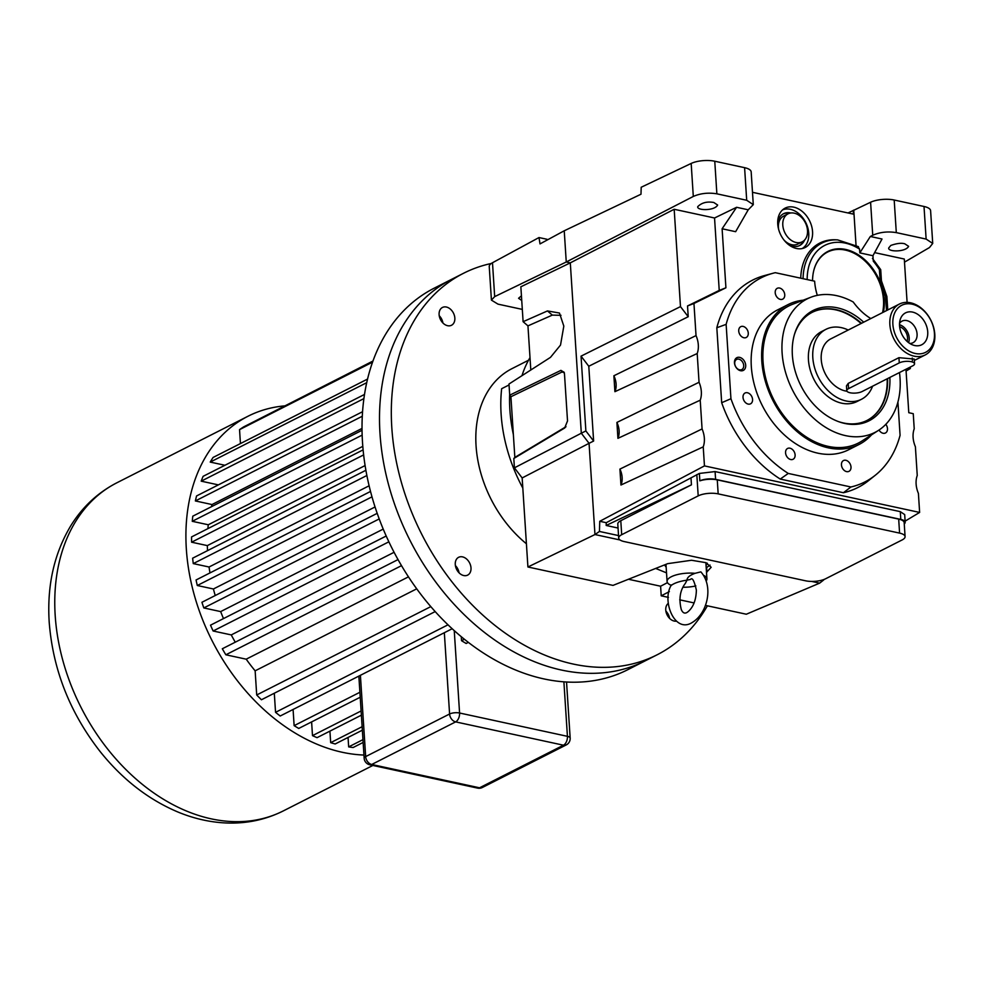 <?xml version="1.0" encoding="UTF-8"?>
<svg xmlns="http://www.w3.org/2000/svg" width="984" height="984" viewBox="0 0 984 984"><rect width="100%" height="100%" fill="white"/><g stroke="black" fill="none" stroke-linecap="round" stroke-linejoin="round"><path stroke-width="1.48" d="M848.565 388.631A8.561 2.989 176.3 0 0 846.769 390.648A8.561 2.989 176.3 0 0 852.624 393.096A8.561 2.989 176.3 0 0 862.046 391.558L912.746 365.814A8.561 2.989 176.3 0 0 914.554 363.809A8.561 2.989 176.3 0 0 908.687 361.362A8.561 2.989 176.3 0 0 899.265 362.899L848.565 388.631L848.22 383.403L898.933 357.672L914.247 359.074L914.554 363.809M887.174 378.803A60.602 44.009 -116.9 0 1 866.978 420.463M812.12 312.371A60.602 44.009 -116.9 0 1 861.061 323.515M825.957 329.332L821.591 331.559A39.212 28.474 63.1 0 0 813.94 379.418A39.212 28.474 63.1 0 0 857.076 401.497L861.455 399.283A39.212 28.474 -116.9 0 1 818.307 377.192A39.212 28.474 -116.9 0 1 825.957 329.332A39.212 28.474 -116.9 0 1 848.233 330.034M665.971 564.336L667.078 581.446A19.963 6.974 -3.7 0 0 671.322 585.357C674.569 582.946 679.796 581.212 687.004 580.154C687.029 577.547 689.71 575.259 695.073 573.315L700.842 571.876C713.671 586.058 707.767 612.897 692.502 622.318C674.446 634.372 661.334 599.969 671.482 584.902M667.078 581.446A19.963 6.974 -3.7 0 1 695.073 573.315M705.983 564.213A21.39 7.478 176.3 0 0 706.844 563.045M664.655 564.853A21.39 7.478 176.3 0 0 666.131 566.796M606.181 525.468L691.444 484.841L691.002 477.867L606.255 522.701L606.181 525.468L618.05 528.039M904.259 523.943A11.414 3.985 176.3 0 0 905.182 522.221A11.414 3.985 176.3 0 0 900.791 519.404L715.589 479.356A11.414 3.985 176.3 0 0 699.858 480.844L699.858 480.844A14.256 4.981 -3.7 0 1 717.262 479.872L898.687 519.109A14.256 4.981 -3.7 0 1 904.173 522.627L905.083 536.624A14.256 4.981 176.3 0 0 899.585 533.107L718.172 493.87A14.256 4.981 176.3 0 0 698.197 495.887L621.691 534.706A14.256 4.981 176.3 0 0 618.702 538.051A14.256 4.981 176.3 0 0 624.188 541.569L805.601 580.806A14.256 4.981 176.3 0 0 825.576 578.789L902.082 539.97A14.256 4.981 176.3 0 0 905.083 536.624M785.564 452.824A6.064 4.403 63.1 0 0 788.295 458.273A6.064 4.403 63.1 0 0 793.079 459.27A6.064 4.403 63.1 0 0 794.26 451.865A6.064 4.403 63.1 0 0 787.594 448.458A6.064 4.403 63.1 0 0 785.564 452.824M841.455 464.915A6.064 4.403 63.1 0 0 844.174 470.364A6.064 4.403 63.1 0 0 848.971 471.348A6.064 4.403 63.1 0 0 850.151 463.956A6.064 4.403 63.1 0 0 843.485 460.549A6.064 4.403 63.1 0 0 841.455 464.915M799.279 245.705A17.823 12.94 63.1 0 0 803.448 241.068M789.352 213.307A17.823 12.94 63.1 0 0 783.153 213.934M788.049 213.835A15.682 11.39 63.1 0 0 782.797 225.151A15.682 11.39 63.1 0 0 789.844 239.235A15.682 11.39 63.1 0 0 802.243 241.818A15.682 11.39 63.1 0 0 805.306 222.667A15.682 11.39 63.1 0 0 788.049 213.835L783.682 216.062A15.682 11.39 63.1 0 0 778.418 227.378A15.682 11.39 63.1 0 0 778.725 229.702M783.941 239.985A15.682 11.39 63.1 0 0 797.876 244.032L802.243 241.818M861.492 323.293A60.602 44.009 63.1 0 0 812.341 312.26A60.602 44.009 63.1 0 0 794.285 334.978M838.196 421.509A60.602 44.009 63.1 0 0 867.199 420.353A60.602 44.009 63.1 0 0 887.605 378.582M871.529 434.854A78.437 56.961 -116.9 0 1 859.094 444.461A78.437 56.961 -116.9 0 1 772.797 400.291A78.437 56.961 -116.9 0 1 788.098 304.573A78.437 56.961 -116.9 0 1 803.19 300.206M899.474 372.555A74.87 54.366 -116.9 0 1 878.454 430.402L861.959 441.004A76.863 55.817 -116.9 0 1 773.818 399.775A76.863 55.817 -116.9 0 1 792.587 304.29L810.877 297.242A74.87 54.366 -116.9 0 1 853.214 301.99A52.226 37.921 63.1 0 0 870.803 318.57M817.323 295.36A49.04 35.608 63.1 0 1 814.629 281.19L775.281 272.679A114.488 83.136 63.1 0 0 772.883 273.294A114.488 83.136 63.1 0 0 726.13 324.363L730.94 398.729A114.488 83.136 63.1 0 0 788.27 473.439L850.926 486.982A114.488 83.136 63.1 0 0 875.342 475.211A114.488 83.136 63.1 0 0 900.077 435.309L897.925 402.038M726.13 324.363L716.819 327.746A116.284 84.452 -116.9 0 1 764.371 275.606L772.883 273.294M730.94 398.729L721.678 402.714A116.284 84.452 -116.9 0 0 780.25 479.06L788.27 473.439M850.926 486.982L843.423 492.726A116.284 84.452 -116.9 0 0 868.454 480.709L875.342 475.211M780.25 479.06L843.423 492.726M716.819 327.746L721.678 402.714M513.365 434.571A140.06 101.709 -116.9 0 1 509.651 394.227M564.349 372.887L562.122 371.952L510.917 396.737L509.712 395.162L508.986 384.018L550.474 357.364L560.523 345.064L563.82 326.11L559.466 313.035L547.473 310.932L552.319 315.114L527.953 325.876L530.807 369.996M889.868 377.438A61.844 44.907 -116.9 0 1 838.835 421.742A61.844 44.907 -116.9 0 1 794.482 334.326A61.844 44.907 -116.9 0 1 863.706 322.174M878.454 430.402A74.87 54.366 -116.9 0 1 792.6 390.242A74.87 54.366 -116.9 0 1 810.877 297.242M714.544 217.993L719.23 290.403L687.521 305.962L688.222 316.713L680.473 306.614L674.175 209.272L714.544 217.993L736.598 207.292L748.221 209.801L735.638 231.695L722.108 228.768L725.921 287.795L693.954 303.478L696.032 335.593A22.312 16.199 63.1 0 1 697.189 353.527L699.046 382.272A22.312 16.199 63.1 0 1 700.214 400.193L702.072 428.938A22.312 16.199 63.1 0 1 703.228 446.859L704.458 465.899L919.634 512.43L918.404 493.39A22.312 16.199 -116.9 0 1 917.248 475.469L915.391 446.724A22.312 16.199 -116.9 0 1 914.222 428.803L913.25 413.686L908.786 412.714L905.969 369.258M753.289 204.647L746.696 200.269L744.593 167.674A17.109 5.978 -3.7 0 1 751.173 171.892L753.289 204.647L748.221 209.801M716.869 193.823C708.345 192.446 700.485 193.319 693.302 196.443L691.174 163.442A17.109 5.978 -3.7 0 1 714.765 161.228L716.869 193.823L746.696 200.269M674.175 209.272L570.302 262.863L566.255 261.99L693.302 196.443M713.806 202.495L717.656 205.041C714.63 211.019 696.537 210.637 697.754 206.64C701.74 202.667 707.09 201.29 713.806 202.495M691.174 163.442L641.199 187.255L640.99 194.229L564.238 230.785L566.255 261.99L494.681 296.627L491.422 300.12L497.99 304.142L522.307 309.394M744.593 167.674L714.765 161.228M527.953 325.876L523.107 321.694L520.856 286.787L570.302 262.863L581.31 433.218L514.411 467.843L522.16 477.941L527.916 566.993L613.007 585.394L667.706 563.648L691.518 560.265L705.897 562.663L711.174 567.276L706.5 572.344M521.729 300.464L518.568 298.275L521.434 295.827M491.422 300.12L489.245 266.566A17.109 5.978 -3.7 0 1 492.492 262.74L494.681 296.627M547.178 240.022L547.018 239.284L538.998 237.55L492.492 262.74M910.237 367.094L910.323 368.508L908.318 368.077M803.092 278.693A55.596 40.369 -116.9 0 1 837.63 239.887L835.846 239.801A56.555 41.07 63.1 0 0 800.73 278.189M848.011 212.962L853.768 210.268L856.031 245.299M853.46 210.195L853.239 214.094L752.502 192.31M777.741 224.057A22.103 16.052 63.1 0 0 804.063 248.017A22.103 16.052 63.1 0 0 809.463 220.564A22.103 16.052 63.1 0 0 784.113 208.706A22.103 16.052 63.1 0 0 777.741 224.057M881.27 281.227L880.102 280.477L879.401 269.653L880.545 269.923L879.401 269.653A52.238 37.933 63.1 0 0 873.3 261.203L872.943 255.729L859.819 252.888L859.573 249.112L857.864 246.48M881.443 280.907L880.705 269.641L872.427 258.386M904.776 243.798C901.405 242.802 896.744 243.355 890.803 245.447L888.724 247.943C887.506 251.941 905.6 252.322 908.626 246.344L904.776 243.798M872.943 255.729L882.008 239.014L870.336 236.48L859.819 252.888M874.628 252.617L904.296 259.038L907.1 302.383M904.493 262.15L929.499 247.525L932.721 243.442L926.129 239.075L896.301 232.618C887.777 231.24 879.917 232.126 872.734 235.25L870.336 236.48M812.55 280.748A45.449 33.001 -116.9 0 1 814.211 268.94A45.449 33.001 -116.9 0 1 857.95 254.573A45.449 33.001 -116.9 0 1 883.411 312.174M919.634 512.43L905.108 521.139M823.079 579.81L823.731 579.588M823.719 579.957L819.635 583.143L811.689 581.421M910.323 368.508L906.092 371.042M628.444 579.256L660.596 586.218L667.472 582.651M669.366 591.593L661.223 595.824L660.596 586.218M710.042 565.074L706.217 567.842M510.917 396.737L514.841 457.412L565.997 426.712M661.223 595.824L668.444 597.386M679.71 599.822L694.101 602.934M705.368 605.369L746.315 614.225L819.635 583.143M509.712 395.162L560.917 370.378L564.176 372.284L564.484 373.969L567.522 420.943L564.644 428.028L513.808 458.495L514.411 467.843M513.808 458.495L514.841 457.412M523.107 321.694L547.473 310.932M538.998 237.55L540.007 243.909L564.238 230.785M688.222 316.713L588.789 366.245L593.623 441.041L589.059 443.317L594.963 534.546L620.031 539.97M593.623 441.041L585.874 430.943L581.31 433.218L589.059 443.317L522.16 477.941M527.916 566.993L594.963 534.546L599.453 531.458L618.542 535.579M691.002 477.867L699.366 473.439L715.085 471.582L900.286 511.643L904.69 514.595L905.182 522.221M606.255 522.701L599.748 521.299L704.458 465.899M599.748 521.299L599.453 531.458M703.228 446.859L620.953 485.014L619.92 469.097L702.072 428.938M700.214 400.193L617.927 438.347L616.907 422.431L699.046 382.272M697.189 353.527L614.914 391.681L613.881 375.765L696.032 335.593M687.521 305.962L693.954 303.478M719.23 290.403L725.921 287.795M699.366 473.439L699.845 480.844L699.378 473.427M853.768 210.268L870.594 202.249A17.109 5.978 -3.7 0 1 894.198 200.023L924.013 206.48A17.109 5.978 -3.7 0 1 930.606 210.699L932.721 243.442M588.789 366.245L581.04 356.147L585.874 430.943M680.473 306.614L581.04 356.147M655.676 568.432L666.525 572.872M664.581 564.89L666.156 567.239M706.057 565.48L707.324 563.266M886.486 310.612L885.551 296.11L886.891 296.528L881.443 280.846M802.157 248.571A21.709 15.756 63.1 0 0 805.711 222.47A21.709 15.756 63.1 0 0 782.538 209.912M788.614 244.672A17.823 12.94 63.1 0 0 799.721 245.496A17.823 12.94 63.1 0 0 804.568 240.071M790.829 212.987A17.823 12.94 63.1 0 0 783.584 213.7A17.823 12.94 63.1 0 0 777.692 223.147M552.319 315.114L560.991 315.323M613.881 375.765A17.823 12.94 -116.9 0 1 614.914 391.681M616.907 422.431A17.823 12.94 -116.9 0 1 617.927 438.347M619.92 469.097A17.823 12.94 -116.9 0 1 620.953 485.014M736.598 207.292L722.108 228.768M563.143 371.804L562.172 371.94M565.677 426.933L564.644 428.028M562.122 371.952L560.917 370.378M618.702 538.051L617.792 524.054A14.256 4.981 -3.7 0 1 620.793 520.696L691.444 484.841M882.562 312.605A45.03 32.706 63.1 0 0 857.704 255.311A45.03 32.706 63.1 0 0 814.149 269.161M734.47 362.825A7.134 5.178 -116.9 0 1 742.526 358.877A7.134 5.178 -116.9 0 1 743.264 370.427A7.134 5.178 -116.9 0 1 734.47 362.825M879.019 430.02A6.064 4.403 63.1 0 0 885.452 432.997A6.064 4.403 63.1 0 0 885.821 424.313M775.207 292.691A6.064 4.403 63.1 0 0 777.938 298.127A6.064 4.403 63.1 0 0 782.723 299.124A6.064 4.403 63.1 0 0 783.904 291.731A6.064 4.403 63.1 0 0 777.237 288.312A6.064 4.403 63.1 0 0 775.207 292.691M738.726 331.042A6.064 4.403 63.1 0 0 741.456 336.491A6.064 4.403 63.1 0 0 746.241 337.487A6.064 4.403 63.1 0 0 747.422 330.083A6.064 4.403 63.1 0 0 740.755 326.676A6.064 4.403 63.1 0 0 738.726 331.042M743.018 397.376A6.064 4.403 63.1 0 0 745.737 402.825A6.064 4.403 63.1 0 0 750.534 403.821A6.064 4.403 63.1 0 0 751.714 396.417A6.064 4.403 63.1 0 0 745.048 393.01A6.064 4.403 63.1 0 0 743.018 397.376M859.094 444.461L848.602 449.774A78.437 56.961 -116.9 0 1 762.305 405.605A78.437 56.961 -116.9 0 1 777.606 309.886L788.098 304.573M734.716 363.514A5.707 4.145 63.1 0 0 737.287 368.643A5.707 4.145 63.1 0 0 741.788 369.578A5.707 4.145 63.1 0 0 742.908 362.616A5.707 4.145 63.1 0 0 736.635 359.406A5.707 4.145 63.1 0 0 734.716 363.514M703.769 575.431A19.963 6.974 -3.7 0 1 706.93 578.875A19.963 6.974 -3.7 0 1 706.278 580.843M695.848 585.923A19.963 6.974 -3.7 0 1 682.933 587.239M690.497 579.453L687.004 580.154L685.356 583.352C680.005 590.351 678.653 599.108 681.309 609.625C683.056 613.573 685.442 614.139 688.468 611.322C693.462 606.796 696.094 599.748 696.377 590.179C694.249 580.708 692.293 577.128 690.497 579.453M872.574 386.208A39.212 28.474 -116.9 0 1 861.455 399.283M846.99 391.251A28.524 20.713 -116.9 0 1 822.759 367.586A28.524 20.713 -116.9 0 1 830.791 338.877L899.425 304.044A28.524 20.713 -116.9 0 1 921.971 308.73A28.524 20.713 -116.9 0 1 934.8 334.339A28.524 20.713 -116.9 0 1 925.243 354.916A28.524 20.713 -116.9 0 1 893.866 338.853A28.524 20.713 -116.9 0 1 899.425 304.044M846.769 390.648L846.461 385.9L848.22 383.403M934.431 333.305A26.383 19.163 63.1 0 0 901.873 305.212A26.383 19.163 63.1 0 0 904.64 347.93A26.383 19.163 63.1 0 0 934.431 333.305M927.727 331.866A17.884 12.989 -116.9 0 1 912.992 345.04A17.884 12.989 -116.9 0 1 900.163 319.763A17.884 12.989 -116.9 0 1 915.255 312.974A17.884 12.989 -116.9 0 1 927.727 331.866M899.548 323.318A12.115 8.807 -116.9 0 1 902.045 321.116A12.115 8.807 -116.9 0 1 911.627 323.096A12.115 8.807 -116.9 0 1 917.076 333.982A12.115 8.807 -116.9 0 1 913.004 342.727A12.115 8.807 -116.9 0 1 909.769 343.441M899.511 324.732A12.115 8.807 -116.9 0 1 909.204 337.979A12.115 8.807 -116.9 0 1 908.601 342.629M899.647 326.737A9.988 7.245 -116.9 0 1 907.519 337.61A9.988 7.245 -116.9 0 1 907.051 341.35M522.812 488.076A140.06 101.709 -116.9 0 1 501.643 388.705L509.048 384.953M521.975 375.679A119.519 86.789 -116.9 0 1 530.007 357.623M528.506 360.242L511.901 368.68A106.961 77.674 63.1 0 0 476.059 445.826A106.961 77.674 63.1 0 0 526.415 543.758M439.11 314.671A9.988 7.245 -116.9 0 1 442.456 307.463A9.988 7.245 -116.9 0 1 450.352 309.099A9.988 7.245 -116.9 0 1 454.842 318.066A9.988 7.245 -116.9 0 1 451.496 325.273A9.988 7.245 -116.9 0 1 443.599 323.625A9.988 7.245 -116.9 0 1 439.11 314.671M676.119 621.199A9.988 7.245 -116.9 0 1 665.762 610.031A9.988 7.245 -116.9 0 1 668.333 603.315M455.272 564.509A9.988 7.245 -116.9 0 1 458.618 557.313A9.988 7.245 -116.9 0 1 466.514 558.949A9.988 7.245 -116.9 0 1 471.004 567.916A9.988 7.245 -116.9 0 1 467.658 575.111A9.988 7.245 -116.9 0 1 459.762 573.475A9.988 7.245 -116.9 0 1 455.272 564.509M491.274 263.478A213.909 155.337 63.1 0 0 463.501 273.294A213.909 155.337 63.1 0 0 391.804 427.609A213.909 155.337 63.1 0 0 487.99 619.674A213.909 155.337 63.1 0 0 657.103 654.803A213.909 155.337 63.1 0 0 707.398 605.812M463.501 273.294L451.705 279.284A213.909 155.337 63.1 0 0 379.996 433.6A213.909 155.337 63.1 0 0 476.194 625.664A213.909 155.337 63.1 0 0 645.295 660.793L627.817 669.673A213.909 155.337 63.1 0 1 458.704 634.532A213.909 155.337 63.1 0 1 362.518 442.468A213.909 155.337 63.1 0 1 434.215 288.164L451.705 279.284A213.909 155.337 63.1 0 0 379.996 433.6A213.909 155.337 63.1 0 0 476.194 625.664A213.909 155.337 63.1 0 0 645.295 660.793L657.103 654.803M439.233 315.729A9.988 7.245 -116.9 0 1 442.923 322.998M665.885 611.101A9.988 7.245 -116.9 0 1 669.575 618.37M455.395 565.579A9.988 7.245 -116.9 0 1 459.073 572.848M348.053 737.446L348.668 746.893A176.837 128.412 63.1 0 0 353.133 747.52L363.133 742.44M329.923 731.124L330.673 742.662A176.837 128.412 63.1 0 0 335.187 743.978L362.346 730.189M311.608 721.912L312.494 735.638A176.837 128.412 63.1 0 0 317.057 737.656L361.374 715.171M293.084 709.476L294.13 725.651A176.837 128.412 63.1 0 0 298.742 728.443L360.218 697.238M274.302 693.228L275.545 712.33A176.837 128.412 63.1 0 0 280.206 716.008L452.173 628.739M398.016 559.588L222.31 648.764A176.837 128.412 63.1 0 0 225.853 654.791L246.197 659.182A156.862 113.923 63.1 0 0 255.139 670.83L256.701 694.975A176.837 128.412 63.1 0 0 261.437 699.759L435.186 611.581M386.195 536.022L210.514 625.172A176.837 128.412 63.1 0 0 213.134 631.002L231.252 634.914A156.862 113.923 63.1 0 0 235.262 642.183M377.192 513.341L201.929 602.282A176.837 128.412 63.1 0 0 203.811 607.94L220.662 611.593A156.862 113.923 63.1 0 0 223.491 618.579M370.525 491.447L196.062 579.982A176.837 128.412 63.1 0 0 197.292 585.505L213.417 588.986A156.862 113.923 63.1 0 0 215.225 595.529M365.888 470.278L192.63 558.199A176.837 128.412 63.1 0 0 193.27 563.598L209.051 567.005A156.862 113.923 63.1 0 0 209.973 572.922M363.108 449.873L191.548 536.932A176.837 128.412 63.1 0 0 191.597 542.196L207.341 545.603A156.862 113.923 63.1 0 0 207.513 550.646M362.038 430.291L192.803 516.169A176.837 128.412 63.1 0 0 192.261 521.311L208.276 524.767A156.862 113.923 63.1 0 0 207.895 528.629M362.567 411.706L196.566 495.948A176.837 128.412 63.1 0 0 195.373 500.942L212.015 504.546A156.862 113.923 63.1 0 0 211.462 506.698M364.511 394.436L203.122 476.33A176.837 128.412 63.1 0 0 201.203 481.164L218.362 484.878M367.549 379.074L213.097 457.449A176.837 128.412 63.1 0 0 210.232 462.086L224.93 465.272M240.44 443.575L239.542 429.639A176.837 128.412 -116.9 0 1 243.786 426.81L372.85 361.312M256.652 420.279L372.948 361.042M284.585 405.888A183.959 133.59 63.1 0 0 247.993 416.244A183.959 133.59 63.1 0 0 186.333 548.949A183.959 133.59 63.1 0 0 363.957 755.048M209.051 567.005L369.111 485.788M207.341 545.603L365.101 465.555M212.015 504.546L362.026 428.421M208.276 524.767L362.801 446.355M246.197 659.182L408.458 576.845M416.724 588.826L255.139 670.83M231.252 634.914L394.08 552.295M220.662 611.593L383.219 529.097M213.417 588.986L375.052 506.969M468.347 642.367L466.158 643.474A176.837 128.412 -116.9 0 1 461.545 640.695L461.287 636.722M430.808 606.624L256.701 694.975M448.003 624.815L275.545 712.33M359.898 692.269L294.13 725.651M464.387 639.256L461.545 640.695M362.124 726.696L330.673 742.662M361.103 710.965L312.494 735.638M362.961 739.636L348.668 746.893M372.555 362.149L239.542 429.639M366.712 382.678L210.232 462.086M379.209 518.937L203.811 607.94M371.989 496.846L197.292 585.505M388.864 541.815L213.134 631.002M401.497 565.652L225.853 654.791M363.896 398.606L201.203 481.164M362.284 416.244L195.373 500.942M363.637 454.903L191.597 542.196M362.149 435.1L192.261 521.311M366.86 475.506L193.27 563.598M899.265 362.899L898.933 357.672M859.573 249.112A52.238 37.933 63.1 0 0 807.175 279.579M885.551 296.11L880.102 280.477M706.635 567.633L706.918 572.135M900.791 519.404L900.286 511.643M715.085 471.582L715.589 479.356M872.734 235.25L870.594 202.249M894.198 200.023L896.301 232.618M926.129 239.075L924.013 206.48M717.262 479.872L718.172 493.87M898.687 519.109L899.585 533.107M696.82 474.596L698.197 495.887M620.793 520.696L621.691 534.706M912.242 358.004L912.414 360.587M454.251 630.633L459.577 713.006L567.424 736.327L563.894 681.826M283.355 810.89C264.499 820.312 244.216 824.272 222.519 822.772C207.526 821.689 192.704 818.122 178.042 812.071C148.252 799.488 122.213 779.23 99.913 751.272C69.778 712.502 52.878 669.464 49.2 622.196C46.9 585.824 54.071 553.721 70.7 525.899C82.373 507.006 97.76 492.64 116.862 482.787A183.959 133.59 63.1 0 0 55.19 615.492A183.959 133.59 63.1 0 0 137.92 780.669A183.959 133.59 63.1 0 0 283.355 810.89L372.874 765.454M360.402 675.307L365.667 756.598L449.59 714.003L444.337 632.724M563.475 745.208L455.641 721.887L371.706 764.482L479.552 787.803L563.475 745.208A7.134 5.178 63.1 0 0 566.28 744.9A7.134 7.134 0 0 0 570.167 738.086A7.134 2.497 176.3 0 0 567.424 736.327A7.134 4.219 -77.8 0 1 563.475 745.208M482.344 787.495A7.134 5.178 -116.9 0 1 479.552 787.803A7.134 4.219 -77.8 0 1 477.609 788.11A7.134 7.134 0 0 0 482.344 787.495L566.28 744.9M459.577 713.006A7.134 2.497 176.3 0 0 449.59 714.003A7.134 5.178 -116.9 0 0 455.641 721.887A7.134 4.219 -77.8 0 0 459.577 713.006M369.775 764.777A7.134 4.219 -77.8 0 0 371.706 764.482A7.134 5.178 63.1 0 1 365.667 756.598A7.134 2.497 176.3 0 0 364.166 758.27A7.134 7.134 0 0 0 369.775 764.777L477.609 788.11M858.442 246.677L837.63 239.887M887.752 309.972L886.891 296.528M705.872 562.651L706.93 578.875M925.243 354.916L914.333 360.452M116.862 482.787L247.993 416.244M566.538 681.998L570.167 738.086M358.853 676.094L364.166 758.27"/></g></svg>
